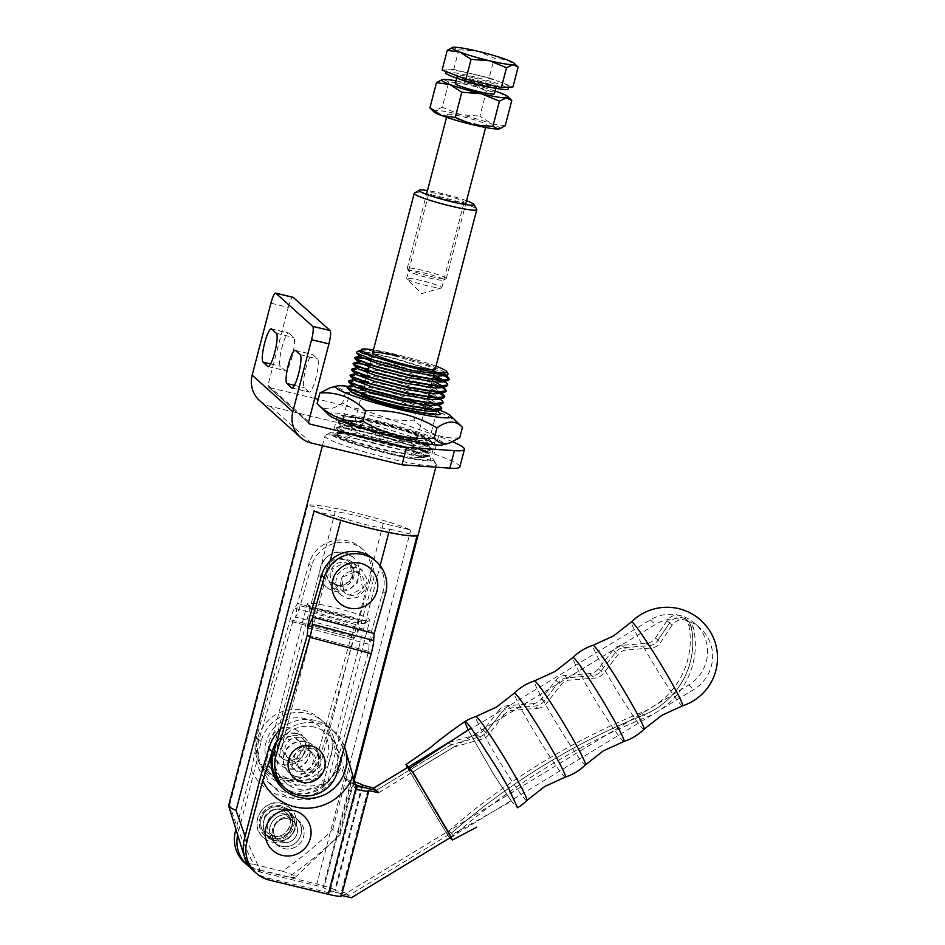 <?xml version="1.0" encoding="UTF-8"?>
<svg xmlns="http://www.w3.org/2000/svg" width="945" height="945" viewBox="0 0 945 945"><rect width="100%" height="100%" fill="white"/><g stroke="black" fill="none" stroke-linecap="round" stroke-linejoin="round"><path stroke-width="0.71" stroke-dasharray="4.72 3.54" d="M565.358 777.073A49.116 3.048 58.7 0 1 564.342 776.506A49.116 3.048 58.7 0 1 534.882 732.706A49.116 3.048 58.7 0 1 514.328 693.134M623.924 741.459A49.116 3.048 58.7 0 1 622.92 740.892A49.116 3.048 58.7 0 1 593.448 697.091A49.116 3.048 58.7 0 1 572.894 657.531M682.503 705.844A49.116 3.048 58.7 0 1 681.487 705.277A49.116 3.048 58.7 0 1 652.015 661.476A49.116 3.048 58.7 0 1 631.461 621.916M449.985 837.79L448.615 836.561L511.505 801.23L493.597 774.321L468.094 729.847L493.597 774.321L511.505 801.23L516.454 807.207L517.577 806.699M526.861 800.486A49.116 3.048 58.7 0 1 525.763 799.966A49.116 3.048 58.7 0 1 495.924 755.539A49.116 3.048 58.7 0 1 475.819 716.546M585.428 764.871A49.116 3.048 58.7 0 1 584.329 764.351A49.116 3.048 58.7 0 1 554.491 719.925A49.116 3.048 58.7 0 1 534.386 680.932M643.994 729.256A49.116 3.048 58.7 0 1 642.907 728.737A49.116 3.048 58.7 0 1 613.057 684.31A49.116 3.048 58.7 0 1 592.964 645.329M408.594 766.867L407.531 767.505L445.969 832.58L451.048 837.152L693.772 689.555A38.58 37.706 132 0 0 700.351 628.33A38.58 37.706 132 0 0 655.334 624.491L412.611 772.077M448.615 836.561L407.354 767.624M465.034 722.547L466.157 722.027L465.034 722.547M445.969 832.58L688.692 684.995A38.58 37.706 132 0 0 695.272 623.771A38.58 37.706 132 0 0 650.255 619.92L449.229 742.156M289.583 815.098A16.159 15.793 -48 0 1 299.541 838.014A16.159 15.793 -48 0 1 274.723 842.68A16.159 15.793 -48 0 1 289.583 815.098M284.079 848.563A16.159 15.793 132 0 0 298.939 820.992A16.159 15.793 132 0 0 274.133 825.646A16.159 15.793 132 0 0 284.079 848.563M282.224 813.279A12.12 11.848 -48 0 1 289.69 830.466A12.12 11.848 -48 0 1 271.085 833.962A12.12 11.848 -48 0 1 282.224 813.279A12.12 11.848 -48 0 1 289.69 830.466A12.12 11.848 -48 0 1 271.085 833.962A12.12 11.848 -48 0 1 282.224 813.279M288.579 818.996A12.12 11.848 -48 0 1 296.033 836.183A12.12 11.848 -48 0 1 277.428 839.68A12.12 11.848 -48 0 1 288.579 818.996A12.12 11.848 132 0 0 277.428 839.68A12.12 11.848 132 0 0 296.033 836.183A12.12 11.848 132 0 0 288.579 818.996M283.24 809.393A16.159 15.793 -48 0 1 293.186 832.309A16.159 15.793 -48 0 1 268.38 836.975A16.159 15.793 -48 0 1 283.24 809.393M281.114 805.801A17.577 17.175 132 0 0 264.954 835.793A17.577 17.175 132 0 0 291.934 830.726A17.577 17.175 132 0 0 281.114 805.801M273.27 835.959A13.738 13.431 132 0 0 285.898 812.511A13.738 13.431 132 0 0 264.813 816.48A13.738 13.431 132 0 0 273.27 835.959M271.699 841.983A19.999 19.55 132 0 0 290.08 807.857A19.999 19.55 132 0 0 259.379 813.633A19.999 19.55 132 0 0 271.699 841.983M291.273 759A12.12 11.848 -48 0 1 283.807 741.813A12.12 11.848 -48 0 1 302.412 738.317A12.12 11.848 -48 0 1 291.273 759M293.812 761.28A12.12 11.848 -48 0 1 286.347 744.093A12.12 11.848 -48 0 1 304.952 740.596A12.12 11.848 -48 0 1 293.812 761.28M275.101 840.613A16.266 15.9 132 0 0 290.056 812.865A16.266 15.9 132 0 0 265.096 817.555A16.266 15.9 132 0 0 275.101 840.613M272.573 838.333A16.266 15.9 132 0 0 287.516 810.574A16.266 15.9 132 0 0 262.556 815.275A16.266 15.9 132 0 0 272.573 838.333M307.349 713.428A38.379 37.517 -48 0 1 323.379 721.85A38.379 37.517 -48 0 1 333.916 738.293L340.649 758.221A43.529 42.549 132 0 1 287.516 792.949A43.529 42.549 132 0 1 256.627 762.001L261.056 741.577A38.379 37.517 -48 0 1 307.349 713.428M288.768 780.629A32.213 31.492 132 0 0 327.62 757.004A32.213 31.492 132 0 0 304.94 718.59A32.213 31.492 132 0 0 266.077 742.215A32.213 31.492 132 0 0 288.768 780.629M362.195 784.929L334.825 890.001L335.463 890.58L346.307 893.179L448.816 830.844A671.777 656.61 132 0 1 641.194 712.672A77.159 75.423 132 0 0 688.621 624.432A12.12 11.848 132 0 0 667.005 620.676L669.544 622.956A12.12 11.848 132 0 1 682.491 617.794A12.12 11.848 132 0 0 669.544 622.956L658.015 640.261L669.544 622.956L672.084 625.236A12.12 11.848 132 0 1 690.098 622.731L687.558 620.452A12.12 11.848 132 0 0 682.491 617.794A12.12 11.848 132 0 1 691.161 626.712A12.12 11.848 132 0 0 687.558 620.452L685.019 618.172M244.684 862.82A32.319 31.587 132 0 0 258.186 869.908L316.847 884.012L344.701 777.062L330.514 735.234A38.379 37.517 132 0 0 319.977 718.791A38.379 37.517 132 0 0 303.936 710.368A38.379 37.517 132 0 0 257.654 738.518L251.323 770.34L235.943 829.356M344.701 777.062L345.386 779.212L347.914 781.491L340.649 758.221M256.627 762.001L237.963 833.644A32.319 31.587 132 0 0 237.667 834.907M250.602 867.734A32.319 31.587 132 0 0 260.725 872.188L323.249 887.225L350.619 782.141L347.914 781.491M251.323 770.34A49.695 48.573 132 0 0 296.99 797.899A49.695 48.573 132 0 0 341.346 766.289M261.056 741.577L257.654 738.518A38.379 37.517 132 0 0 295.159 785.283A38.379 37.517 132 0 0 330.514 735.234L333.916 738.293M345.386 779.212A16.159 1.595 -165.4 0 1 354.387 781.739M350.619 782.141L351.257 782.708L323.875 887.792A16.159 1.595 14.6 0 0 341.854 893.793L348.847 895.47L451.356 833.136L448.816 830.844M355.285 784.61A16.159 1.595 -165.4 0 1 351.257 782.708M323.249 887.225L323.875 887.792M334.825 890.001A16.159 1.595 14.6 0 0 316.847 884.012M346.307 893.179L348.847 895.47L451.356 833.136A671.777 656.61 132 0 1 643.734 714.963A77.159 75.423 132 0 0 691.161 626.712A77.159 75.423 132 0 1 643.734 714.963A671.777 656.61 132 0 0 451.356 833.136L453.895 835.415A671.777 656.61 132 0 1 646.274 717.243A77.159 75.423 132 0 0 693.701 629.004A12.12 11.848 132 0 0 690.098 622.731M407.531 767.505L448.686 742.486M448.78 742.463L476.953 734.608A12.12 11.848 132 0 0 483.367 730.296L498.806 710.439L501.346 712.719A12.12 11.848 132 0 1 510.064 708.006L535.13 706.033A12.12 11.848 -48 0 0 543.836 701.32L558.448 682.538A12.12 11.848 132 0 1 567.154 677.813L592.22 675.852A12.12 11.848 132 0 0 600.937 671.127L615.526 652.357A12.12 11.848 -48 0 1 624.243 647.632L648.766 645.707A12.12 11.848 132 0 0 658.015 640.261A12.12 11.848 132 0 1 648.766 645.707L624.243 647.632A12.12 11.848 -48 0 0 615.526 652.357L600.937 671.127A12.12 11.848 132 0 1 592.22 675.852L567.154 677.813A12.12 11.848 132 0 0 558.448 682.538L543.836 701.32A12.12 11.848 -48 0 1 535.13 706.033L510.064 708.006A12.12 11.848 132 0 0 501.346 712.719L485.907 732.576L501.346 712.719L503.886 715.011A12.12 11.848 132 0 1 512.603 710.286L537.67 708.325L535.13 706.033L532.59 703.753L507.524 705.714A12.12 11.848 132 0 0 498.806 710.439M667.005 620.676L655.476 637.97A12.12 11.848 132 0 1 646.226 643.427L621.704 645.352A12.12 11.848 -48 0 0 612.986 650.077L598.398 668.847A12.12 11.848 132 0 1 589.68 673.572L564.614 675.533A12.12 11.848 132 0 0 555.908 680.258L541.296 699.028A12.12 11.848 -48 0 1 532.59 703.753M362.833 785.496L335.463 890.58M378.744 792.666L453.765 747.046L451.226 744.766L376.204 790.386L451.226 744.766L479.493 736.887A12.12 11.848 132 0 0 485.907 732.576A12.12 11.848 132 0 1 479.493 736.887L451.226 744.766L448.71 742.51M311.956 748.783A12.12 11.848 132 0 0 300.805 769.466A12.12 11.848 132 0 0 319.422 765.97A12.12 11.848 132 0 0 311.956 748.783M309.417 746.503A12.12 11.848 132 0 0 298.277 767.186A12.12 11.848 132 0 0 316.882 763.69A12.12 11.848 132 0 0 309.417 746.503M289.619 815.003A16.266 15.9 132 0 0 274.664 842.751A16.266 15.9 132 0 0 299.624 838.061A16.266 15.9 132 0 0 289.619 815.003M292.147 817.283A16.266 15.9 132 0 0 277.204 845.043A16.266 15.9 132 0 0 302.164 840.341A16.266 15.9 132 0 0 292.147 817.283M280.252 729.658A38.379 37.517 -48 0 1 315.134 720.433A38.379 37.517 -48 0 1 331.175 728.855A38.379 37.517 -48 0 1 341.712 745.31L354.269 787.197L356.797 789.477M262.982 767.706A43.529 42.549 132 0 0 293.871 798.667A43.529 42.549 132 0 0 347.004 763.926M314.461 727.154A32.213 31.492 132 0 0 275.609 750.779A32.213 31.492 132 0 0 298.289 789.193A32.213 31.492 132 0 0 337.152 765.568A32.213 31.492 132 0 0 314.461 727.154M344.559 746.739A38.379 37.517 132 0 0 334.577 731.914A38.379 37.517 132 0 0 318.548 723.492A38.379 37.517 132 0 0 277.157 740.431M356.241 787.681L354.269 787.197M253.579 870.806A32.319 31.587 132 0 0 267.081 877.905L329.592 892.93L356.962 787.846M329.592 892.93L328.954 892.364A16.159 1.595 -165.4 0 1 328.754 891.997A16.159 1.595 -165.4 0 1 341.854 893.793L348.847 895.47L351.386 897.75M368.538 790.634L341.169 895.718L340.543 895.139L341.558 895.387M367.912 790.067L340.543 895.139M537.67 708.325A12.12 11.848 -48 0 0 546.375 703.6L560.987 684.818A12.12 11.848 132 0 1 569.693 680.105L594.759 678.132A12.12 11.848 132 0 0 603.477 673.419L618.065 654.637A12.12 11.848 -48 0 1 626.783 649.912L651.306 647.998A12.12 11.848 132 0 0 660.555 642.541L672.084 625.236M453.765 747.046L482.033 739.179A12.12 11.848 132 0 0 488.447 734.856L503.886 715.011M296.6 776.601A18.179 17.766 132 0 0 313.315 745.57A18.179 17.766 132 0 0 285.402 750.826A18.179 17.766 132 0 0 296.6 776.601M296.919 776.884A18.179 17.766 132 0 0 313.634 745.865A18.179 17.766 132 0 0 285.721 751.11A18.179 17.766 132 0 0 296.919 776.884M307.113 750.047A12.12 11.848 -48 0 1 314.579 767.234A12.12 11.848 -48 0 1 295.974 770.73A12.12 11.848 -48 0 1 307.113 750.047M298.431 771.049A12.12 11.848 132 0 0 309.582 750.365A12.12 11.848 132 0 0 290.977 753.862A12.12 11.848 132 0 0 298.431 771.049M296.954 733.71A18.179 17.766 -48 0 1 308.153 759.485A18.179 17.766 -48 0 1 280.24 764.729A18.179 17.766 -48 0 1 296.954 733.71M296.635 733.426A18.179 17.766 -48 0 1 307.834 759.201A18.179 17.766 -48 0 1 279.921 764.446A18.179 17.766 -48 0 1 296.635 733.426M277.901 745.806A12.12 11.848 132 0 0 281.374 757.606A12.12 11.848 132 0 0 301.053 751.37A12.12 11.848 132 0 0 297.58 739.581A12.12 11.848 132 0 0 277.901 745.806M303.652 753.708A12.12 11.848 -48 0 1 283.972 759.945A12.12 11.848 -48 0 1 280.5 748.145A12.12 11.848 -48 0 1 300.179 741.919A12.12 11.848 -48 0 1 303.652 753.708M355.332 571.713A12.12 11.848 -48 0 1 362.797 588.9A12.12 11.848 -48 0 1 344.193 592.397A12.12 11.848 -48 0 1 355.332 571.713L360.317 574.3L362.443 588.593L349.26 595.055L344.11 592.326L341.452 577.549L355.332 571.713M339.101 585.924A12.12 11.848 132 0 0 350.241 565.24A12.12 11.848 132 0 0 331.636 568.736A12.12 11.848 132 0 0 339.101 585.924L352.981 580.088L350.323 565.311L345.173 562.582L331.99 569.044L334.117 583.337L339.101 585.924M330.419 582.191L336.101 585.168A13.738 13.431 132 0 0 348.788 561.755A13.738 13.431 132 0 0 327.691 565.724A13.738 13.431 132 0 0 336.148 585.203C349.048 589.125 359.301 570.048 348.788 561.755M334.577 591.227A19.999 19.55 132 0 0 352.969 557.101A19.999 19.55 132 0 0 322.269 562.877A19.999 19.55 132 0 0 334.577 591.227M370.263 580.135A32.319 31.587 132 0 0 361.214 547.935A32.319 31.587 132 0 0 348.445 541.036A32.319 31.587 132 0 0 308.932 563.799L297.592 603.453L294.651 608.273A16.195 3.059 -75.1 0 0 290.174 619.613L256.272 738.139A32.319 31.587 132 0 0 265.332 770.34A32.319 31.587 132 0 0 317.603 754.476L351.505 635.95A16.195 3.059 104.9 0 1 355.981 624.61L358.923 619.79L370.263 580.135L372.803 582.427A32.319 31.587 132 0 0 363.754 550.226A32.319 31.587 132 0 0 350.985 543.316A32.319 31.587 132 0 0 311.472 566.09L300.132 605.733A16.195 3.059 104.9 0 1 295.655 617.073L292.726 621.869L258.812 740.419A32.319 31.587 132 0 0 267.872 772.62A32.319 31.587 132 0 0 320.142 756.756L354.044 638.229L356.986 633.422A16.195 3.059 -75.1 0 0 361.462 622.082L372.803 582.427M304.916 750.625A18.829 18.404 -48 0 1 282.212 764.434A18.829 18.404 -48 0 1 268.959 741.979A18.829 18.404 -48 0 1 291.662 728.182A18.829 18.404 -48 0 1 304.916 750.625M292.726 621.869L354.044 638.229L351.505 635.95L290.174 619.613L292.714 621.893L354.056 638.206M282.472 785.756A32.319 31.587 132 0 0 334.743 769.891L368.656 651.329L369.105 644.313A16.195 3.059 104.9 0 1 371.621 631.213L382.961 591.558A32.319 31.587 132 0 0 373.901 559.357M391.313 433.613A32.366 3.201 14.6 0 0 417.548 437.192A32.366 3.201 14.6 0 0 381.142 424.47A32.366 3.201 14.6 0 0 354.918 420.879A32.366 3.201 14.6 0 0 391.313 433.613M362.1 394.03A32.366 3.201 -165.4 0 1 362.006 393.652A32.366 3.201 -165.4 0 1 388.241 397.231A32.366 3.201 -165.4 0 1 424.648 409.799M421.387 410.508A32.366 3.201 -165.4 0 1 398.412 406.374A32.366 3.201 -165.4 0 1 391.679 404.684M265.061 767.789A32.319 3.201 14.6 0 0 275.113 772.372C281.634 778.29 289.064 782.554 297.38 785.177C306.038 786.63 314.673 786.228 323.308 783.96A32.319 3.201 14.6 0 0 326.746 783.854L291.166 794.013L265.061 767.789A32.319 3.201 14.6 0 1 264.754 767.163A32.319 3.201 14.6 0 1 268.758 766.667L335.144 511.812A32.319 3.201 -165.4 0 1 357.34 515.899A32.319 3.201 -165.4 0 1 383.339 523.4L410.732 529.991A57.574 5.694 14.6 0 0 353.371 512.332A57.574 5.694 14.6 0 0 307.751 505.232L335.144 511.812M388.82 532.448L389.694 529.117A32.319 3.201 -165.4 0 1 367.499 525.03A32.319 3.201 -165.4 0 1 341.488 517.529L340.767 520.305M330.218 560.787L275.113 772.372M340.531 417.808L344.039 421.175L361.273 427.731L392.907 435.881L419.119 440.311L402.428 437.417A44.439 4.394 14.6 0 0 426.49 441.02A44.439 4.394 14.6 0 0 428.687 440.713A44.439 4.394 14.6 0 0 429.243 440.24A44.439 4.394 14.6 0 0 394.49 426.715A44.439 4.394 14.6 0 0 345.976 417.064A44.439 4.394 14.6 0 0 343.224 417.844A44.439 4.394 14.6 0 0 402.428 437.417L362.904 427.034L340.531 417.808L344.204 416.001C351.469 416.71 362.856 419.06 378.39 423.065L413.166 433.672L431.936 442.508L432.491 443.772L431.18 444.658L423.561 444.823L392.86 439.685L357.694 430.53L338.558 423.159L337.908 422.238L346.543 422.309L376.866 428.9L411.654 439.508L430.412 448.343L430.979 449.607L429.656 450.493L422.049 450.659L391.336 445.52L356.17 436.366L337.034 428.995L336.385 428.073L345.019 428.144L375.342 434.735L410.13 445.343L428.888 454.179L429.455 455.443L428.144 456.329L420.525 456.494L389.824 451.356C365.077 445.993 339.066 437.854 335.51 434.83L336.361 435.657L335.51 434.83M431.9 409.74A44.439 4.394 14.6 0 0 391.218 396.735A44.439 4.394 14.6 0 0 353.076 389.824A44.439 4.394 14.6 0 0 351.209 390.025M435.999 366.188A44.439 4.394 14.6 0 0 396.983 354.682A44.439 4.394 14.6 0 0 373.452 349.886M361.392 349.331C365.124 348.445 376.89 350.441 396.664 355.32L431.192 365.644L448.143 373.83M356.643 352.083L360.931 351.812C368.184 352.52 379.583 354.871 395.104 358.876L429.892 369.483L444.41 375.519M360.931 351.812A48.478 4.796 -165.4 0 1 373.31 353.371L395.211 358.486L429.999 369.093L445.189 375.496M347.028 387.226L355.663 387.296L385.985 393.888C405.559 399.062 421.08 404.165 432.55 409.197A48.478 4.796 14.6 0 1 434.192 409.906M347.701 386.446L355.769 386.907L386.092 393.498L420.868 404.106L435.007 409.941M436.035 410.484L439.496 412.811M439.638 412.941A48.478 4.796 14.6 0 0 435.846 410.673M364.876 382.796L387.509 388.052L422.297 398.66L435.55 404.058M437.24 404.921L441.61 408.748M364.983 382.406L387.604 387.663L422.391 398.27L436.531 404.106M437.559 404.649L441.02 406.976M366.4 376.96L389.021 382.217L428.605 394.608M436.106 397.762L442.567 401.66L443.134 402.913M366.506 376.571L389.127 381.827L423.915 392.435L438.043 398.27M439.082 398.814L442.543 401.141M367.924 371.125L390.545 376.382L425.333 386.989L438.586 392.388M352.261 368.94L360.329 369.401L390.651 375.992L425.439 386.599L439.567 392.435M369.436 365.29L392.069 370.546L426.856 381.154L440.11 386.552M441.799 387.415L446.17 391.242M369.542 364.9L392.163 370.156L426.951 380.764L441.091 386.599M442.118 387.143L445.579 389.47M370.96 359.454L393.581 364.711L433.164 377.102M440.665 380.256L447.127 384.154L447.694 385.406M369.259 358.71L393.687 364.321L433.259 376.712M441.728 380.327L447.103 383.623M348.54 381.39L356.489 381.355M349.225 380.611L355.462 380.823M350.063 375.555L358.013 375.519M350.737 374.775L356.986 374.988M351.587 369.719L359.537 369.684M353.099 363.884L361.049 363.849M431.9 441.988L429.077 439.248L401.07 428.345L356.584 417.56L378.484 422.675L413.272 433.282L431.9 441.988L432.597 443.382L423.667 444.433L392.966 439.295L357.801 430.14L338.003 421.86L346.638 421.919L376.972 428.51L411.748 439.118L430.518 447.954L431.074 449.218L422.143 450.269L391.443 445.13L356.277 435.976L336.491 427.695L345.126 427.754L375.448 434.346L410.236 444.953L428.995 453.789L429.55 455.053L420.631 456.104L389.919 450.966L354.753 441.811L334.967 433.531L343.602 433.59L352.024 435.066A48.478 4.796 14.6 0 0 334.754 434.322A48.478 4.796 14.6 0 0 335.369 435.409M371.609 442.307A57.574 5.694 -165.4 0 1 436.236 464.326A57.574 5.694 -165.4 0 1 436.366 464.952A57.574 5.694 -165.4 0 1 389.706 458.573A57.574 5.694 -165.4 0 1 324.95 435.928A57.574 5.694 -165.4 0 1 325.363 435.444A57.574 5.694 -165.4 0 1 371.609 442.307M353.631 779.318L339.054 835.262C323.414 850.583 306.688 864.462 288.863 876.936A25.255 2.492 14.6 0 0 295.561 877.102A25.255 2.492 14.6 0 0 282.508 871.231C300.368 858.733 317.107 844.842 332.711 829.556A57.574 5.694 -165.4 0 1 340.094 834.541A57.574 5.694 -165.4 0 1 339.905 834.86A57.574 5.694 -165.4 0 1 339.054 835.262M332.711 829.556L410.732 529.991M390.084 454.108A53.534 5.292 14.6 0 0 433.353 459.459A53.534 5.292 14.6 0 0 373.263 438.988A53.534 5.292 14.6 0 0 330.254 432.609A53.534 5.292 14.6 0 0 390.084 454.108M348.032 386.363A59.594 5.894 -165.4 0 1 355.556 387.474M363.293 388.867A59.594 5.894 -165.4 0 1 439.023 409.87M330.313 387.745L334.046 387.19C338.369 387.261 342.137 389.021 345.338 392.47C370.948 390.864 394.715 396.581 416.639 409.61C433.767 408.193 449.04 414.099 462.448 427.317M329.167 415.221A59.594 5.894 -165.4 0 1 332.25 412.977A59.594 5.894 -165.4 0 1 402.157 427.294A59.594 5.894 -165.4 0 1 442.78 444.823M317.118 403.539C320.367 407.011 324.135 408.772 328.411 408.807C332.829 408.547 337.554 406.598 342.61 402.972C364.404 415.977 388.171 421.683 413.898 420.112C427.234 433.294 442.496 439.201 459.707 437.807M268.758 766.667C275.29 772.573 282.709 776.849 291.036 779.471C299.683 780.924 308.33 780.511 316.965 778.255A32.319 3.201 14.6 0 1 327.313 783.464L369.885 620.038A32.319 3.201 14.6 0 0 333.526 607.328A32.319 3.201 14.6 0 0 307.326 603.749A32.319 3.201 14.6 0 0 307.397 604.091A32.319 3.201 14.6 0 0 343.685 616.459A32.319 3.201 14.6 0 0 369.649 620.31A32.319 3.201 14.6 0 0 369.885 620.038M350.749 390.179C353.182 386.576 411.807 400.29 432.55 409.197M416.639 409.61L413.898 420.112M345.338 392.47L342.61 402.972M429.077 439.248L428.687 440.713L419.119 440.311M356.584 417.56A48.478 4.796 14.6 0 0 344.204 416.001M228.678 805.518A57.574 5.694 -165.4 0 1 229.718 804.797C236.002 825.387 243.952 845.208 253.567 864.273A25.255 2.492 14.6 0 0 246.787 864.403M249.315 866.104A25.255 2.492 14.6 0 0 259.91 869.979L245.109 836.29M314.094 510.938L341.488 517.529M389.694 529.117L417.088 535.697M336.361 435.657C341.417 440.772 393.852 455.703 414.56 457.817L424.518 456.754L396.475 445.851L352.024 435.066M323.308 783.96L380.173 565.642M259.91 869.979L288.863 876.936M307.751 505.232L229.718 804.797M383.339 523.4L316.965 778.255M282.508 871.231L253.567 864.273M343.732 420.903L343.945 420.029L351.209 420.478L378.449 426.478L409.693 436.094L426.396 443.961L425.817 446.087L419.001 446.253L391.384 441.717L359.75 433.566L342.527 427.01L342.421 425.864L349.685 426.313L376.925 432.314L408.181 441.929L425.026 449.938L424.293 451.923L417.477 452.088L389.86 447.552L358.226 439.401L340.684 432.574L340.897 431.7L348.162 432.148L375.401 438.149L406.657 447.765L423.502 455.773L422.781 457.758L414.56 457.817M435.243 369.105L433.814 374.598L435.243 369.105A32.319 3.201 14.6 0 0 398.885 356.395M373.31 353.371L358.627 350.949M361.97 350.878L362.183 350.004L369.448 350.453L396.687 356.454L427.943 366.058L444.634 373.925L445.142 375.496M361.451 355.733L367.924 356.289L395.164 362.289L433.779 374.74M360.494 361.545L393.652 368.125L432.255 380.575M442.673 386.635L441.598 385.595L442.26 386.635M357.411 368.385L357.623 367.51L364.888 367.959L392.128 373.96L430.731 386.41M434.086 387.887L440.736 392.47M357.446 373.216L390.604 379.795L429.219 392.246M432.562 393.734L439.224 398.306M355.934 379.051L389.092 385.631L427.695 398.081M431.05 399.57L437.7 404.141M352.851 385.891L353.064 385.017L360.329 385.465L387.568 391.466L426.171 403.917M429.526 405.405L436.177 409.976M433.578 413.78A44.439 4.394 14.6 0 0 436.33 413.012A44.439 4.394 14.6 0 0 434.582 411.158M422.828 272.656A18.179 1.795 -165.4 0 1 443.725 280.098A18.179 1.795 -165.4 0 1 429.691 278.078A18.179 1.795 -165.4 0 1 408.712 270.979A18.179 1.795 -165.4 0 1 422.828 272.656M430.577 276.424A20.199 1.996 14.6 0 0 446.17 278.68A20.199 1.996 14.6 0 0 446.312 278.515A20.199 1.996 14.6 0 0 422.947 270.412A20.199 1.996 14.6 0 0 407.224 268.333A20.199 1.996 14.6 0 0 407.271 268.545A20.199 1.996 14.6 0 0 430.577 276.424M445.65 72.694A32.319 3.201 -165.4 0 1 470.823 76.037A32.319 3.201 -165.4 0 1 508.209 88.995M442.106 70.119L447.906 69.812A32.319 3.201 14.6 0 0 446.264 70.367A32.319 3.201 14.6 0 0 454.013 74.631A32.319 3.201 14.6 0 0 483.639 83.325A32.319 3.201 14.6 0 0 507.158 87.212A32.319 3.201 14.6 0 0 508.812 86.656A32.319 3.201 14.6 0 0 501.063 82.404A32.319 3.201 14.6 0 0 471.437 73.698A32.319 3.201 14.6 0 0 447.906 69.812L453.718 69.505L489.156 77.892L494.306 58.106L477.308 51.136L458.868 49.719L452.643 47.415M455.36 83.538A20.199 1.996 -165.4 0 1 471.082 85.617A20.199 1.996 -165.4 0 1 494.448 93.72M462.979 116.743A20.199 1.996 -165.4 0 1 486.344 124.846A20.199 1.996 -165.4 0 1 470.61 122.755A20.199 1.996 -165.4 0 1 447.245 114.664A20.199 1.996 -165.4 0 1 462.979 116.743M505.209 125.709L491.79 123.878L479.906 116.14L486.474 90.921L499.893 92.752L511.777 100.501M456.045 80.88A34.339 3.39 -165.4 0 1 468.413 83.514L448.828 82.014L442.26 107.234L460.309 114.64L479.906 116.14M495.145 91.063A34.339 3.39 -165.4 0 0 468.413 83.514L486.474 90.921M442.26 107.234L435.314 110.506L429.916 107.884M448.828 82.014L443.429 79.392L442.201 79.569M499.492 128.815A34.339 3.39 14.6 0 0 491.79 123.878A34.339 3.39 -165.4 0 0 460.309 114.64A34.339 3.39 14.6 0 0 435.314 110.506A34.339 3.39 14.6 0 0 433.909 111.793M453.718 69.505L458.868 49.719M518.12 67.119L506.933 59.83L494.306 58.106M489.156 77.892L512.97 86.905M443.666 194.989A18.179 1.795 14.6 0 0 428.935 192.981A18.179 1.795 14.6 0 0 449.383 200.127A18.179 1.795 14.6 0 0 464.125 202.147A18.179 1.795 14.6 0 0 443.666 194.989M421.375 280.582A18.179 1.795 14.6 0 0 406.645 278.562A18.179 1.795 14.6 0 0 406.811 278.917A18.179 1.795 14.6 0 0 427.093 285.721A18.179 1.795 14.6 0 0 441.504 287.953A18.179 1.795 14.6 0 0 441.823 287.729A18.179 1.795 14.6 0 0 421.375 280.582M333.148 611.781A28.279 2.8 -165.4 0 1 364.746 623.145A28.279 2.8 -165.4 0 1 342.031 619.778A28.279 2.8 -165.4 0 1 310.291 608.958A28.279 2.8 -165.4 0 1 333.148 611.781M466.57 200.753A28.279 2.8 14.6 0 0 442.083 193.56A28.279 2.8 14.6 0 0 427.471 190.571M414.477 193.04A32.319 3.201 -165.4 0 1 440.441 196.879A32.319 3.201 -165.4 0 1 476.717 209.247M355.875 567.295L345.055 568.099L336.94 574.832L335.321 585.51L340.779 594.901L347.748 598.622L357.942 597.287L365.101 589.668L366.943 579.179L362.526 570.721L355.899 567.307M338.534 590.341L331.908 586.928L327.49 578.446L329.332 567.969L336.467 560.361L346.685 559.027L353.654 562.747L359.112 572.15L357.482 582.829L349.366 589.55L338.534 590.341M373.736 439.413A50.498 4.997 14.6 0 0 332.805 433.814A50.498 4.997 14.6 0 0 389.612 453.683A50.498 4.997 14.6 0 0 430.542 459.282A50.498 4.997 14.6 0 0 373.736 439.413M378.295 421.907A50.498 4.997 14.6 0 0 337.365 416.308A50.498 4.997 14.6 0 0 394.171 436.177A50.498 4.997 14.6 0 0 435.102 441.764A50.498 4.997 14.6 0 0 378.295 421.907M452.738 441.835A80.797 7.985 14.6 0 0 438.539 436.389L365.916 410.768L318.217 399.31M314.709 398.459L269.443 387.58L308.696 422.876M459.861 466.913A80.797 7.985 14.6 0 0 433.979 453.895L361.356 428.274L270.672 406.48A26.259 25.669 -48 0 1 259.698 400.715M270.92 303.191L288.284 307.361L268.014 385.17A2.02 1.973 132 0 0 269.443 387.58M361.356 428.274L365.916 410.768M308.956 391.962L304.195 387.686A17.175 3.201 103.5 0 1 305.589 369.566A17.175 3.201 103.5 0 1 312.511 354.458A17.175 3.201 103.5 0 1 312.807 354.611L317.567 358.899A17.175 3.201 103.5 0 1 316.173 377.02A17.175 3.201 103.5 0 1 309.239 392.128A17.175 3.201 103.5 0 1 308.956 391.962L292.218 387.946M288.993 333.207L293.753 337.495A17.175 3.201 103.5 0 1 292.359 355.615A17.175 3.201 103.5 0 1 285.437 370.723A17.175 3.201 103.5 0 1 285.142 370.558L280.382 366.282A17.175 3.201 103.5 0 1 281.775 348.15A17.175 3.201 103.5 0 1 288.697 333.053A17.175 3.201 103.5 0 1 288.993 333.207L271.628 329.037M288.284 307.361A12.12 2.268 103.5 0 1 293.021 297.285M688.692 684.995L693.772 689.555M650.255 619.92L655.334 624.491M289.997 812.936L287.516 810.716C299.931 820.579 287.906 842.928 272.644 838.286A16.159 15.793 132 0 0 287.516 810.716A16.159 15.793 132 0 0 262.71 815.37A16.159 15.793 132 0 0 272.656 838.286L265.899 834.742L268.38 836.975M688.621 624.432L693.701 629.004M237.006 832.793L237.963 833.644M258.186 869.908L260.725 872.188M641.194 712.672L646.274 717.243M655.476 637.97L660.555 642.541M646.226 643.427L651.306 647.998M621.704 645.352L626.783 649.912M612.986 650.077L618.065 654.637M598.398 668.847L603.477 673.419M589.68 673.572L594.759 678.132M564.614 675.533L569.693 680.105M555.908 680.258L560.987 684.818M541.296 699.028L546.375 703.6M507.524 705.714L512.603 710.286M483.367 730.296L488.447 734.856M476.953 734.608L482.033 739.179M341.854 893.793L369.223 788.709L341.854 893.793M345.114 748.369L341.712 745.31M269.62 880.185L267.081 877.905M356.23 787.657L328.954 892.364M361.462 622.082L300.132 605.733M358.911 619.826L356.986 633.422L295.655 617.073L297.58 603.477L358.911 619.826L297.592 603.453M308.932 563.799L311.472 566.09M317.603 754.476L320.142 756.756M256.272 738.139L258.812 740.419M355.981 624.61L294.651 608.273M337.282 772.171L334.743 769.891M307.314 635.028L368.644 651.365L371.184 653.645M368.656 651.329L307.326 634.993M307.763 627.964L369.105 644.313L374.149 633.528M385.501 593.838L382.961 591.558M371.621 631.213L310.291 614.876M472.807 77.596A21.818 2.162 14.6 0 0 456.211 75.943A21.818 2.162 14.6 0 0 481.052 84.093A21.818 2.162 14.6 0 0 497.637 85.747A21.818 2.162 14.6 0 0 472.807 77.596M460.132 79.297A20.199 1.996 -165.4 0 1 456.978 77.313A20.199 1.996 -165.4 0 1 472.713 79.392A20.199 1.996 -165.4 0 1 496.066 87.495A20.199 1.996 -165.4 0 1 492.345 87.696M311.295 443.016L270.672 406.48M438.539 436.389L433.979 453.895M308.649 421.706L268.014 385.17M270.601 363.931L280.382 366.282M268.404 366.542L285.142 370.558M276.389 333.313L293.753 337.495M300.203 354.729L317.567 358.899M295.442 350.441L312.807 354.611M294.403 385.336L304.195 387.686M695.272 623.771L700.351 628.33M296.34 818.642L298.939 820.992M287.292 815.937L293.635 821.654L287.292 815.937M264.954 835.793C251.429 825.009 264.494 800.758 281.102 805.801L288.461 809.664M285.898 812.511C296.411 820.815 286.158 839.881 273.211 835.923L267.529 832.947M263.336 837.601C247.909 825.257 262.734 797.71 281.669 803.439L290.08 807.857M271.085 833.962L277.428 839.68L271.085 833.962M274.723 842.68L277.334 845.019M288.745 758.622L286.205 756.343M287.516 810.574L290.056 812.865M319.977 718.791L323.379 721.85M265.769 834.766L268.309 837.046M304.952 740.596L302.412 738.317M298.277 767.186L300.805 769.466M277.204 845.043L274.664 842.751M334.577 731.914L331.175 728.855M356.076 787.138L328.754 891.997M298.951 820.851L296.411 818.571M314.484 749.161L317.024 751.44M312.181 752.704L309.582 750.365M281.374 757.606L283.972 759.945M360.399 574.371L350.241 565.24M326.226 586.845C310.799 574.501 325.623 546.954 344.559 552.683L352.969 557.101M361.214 547.935L363.754 550.226M265.332 770.34L267.872 772.62M344.193 592.397L334.034 583.266M297.58 739.581L300.179 741.919M295.974 770.73L293.375 768.391M417.548 437.192L424.399 410.886M264.754 767.163L307.326 603.749M363.482 388.147L364.439 384.473L363.482 388.147M365.006 382.312L365.963 378.638L365.006 382.312M366.53 376.476L367.487 372.803L366.53 376.476M368.148 370.251L368.999 366.967M369.566 364.805L370.523 361.132L369.566 364.805M370.995 359.313L372.684 352.816L370.995 359.313M343.224 417.844L350.323 390.604M334.754 434.322L334.967 433.531M340.094 834.541L354.091 780.806M435.787 467.184L436.366 464.952M433.353 459.459L436.236 464.326M295.561 877.102L339.905 834.86M330.254 432.609L325.363 435.444M322.41 445.686L324.95 435.928M338.582 421.458L343.945 420.029M430.377 447.824L426.396 443.961M337.058 427.294L342.421 425.864M428.865 453.659L424.872 449.796M335.546 433.129L340.897 431.7M424.518 456.754L423.36 455.632M428.144 456.329L422.781 457.758M336.704 428.711L340.684 432.574M429.656 450.493L424.293 451.923M338.227 422.876L342.208 426.738M431.18 444.658L425.817 446.087M362.183 350.004L361.344 350.229M444.634 373.925L446.17 375.413M357.623 367.51L356.749 367.747M440.075 391.431L441.15 392.47M438.563 397.278L439.626 398.306M437.039 403.113L438.102 404.141M435.515 408.949L436.59 409.976M429.243 440.24L436.33 413.012M424.872 408.913L425.876 405.051L424.872 408.913M426.396 403.078L427.4 399.215L426.396 403.078M427.908 397.243L428.924 393.38L427.908 397.243M429.432 391.407L430.436 387.544L429.432 391.407M430.955 385.572L431.959 381.709L430.955 385.572M432.467 379.736L433.483 375.874L432.467 379.736M354.918 420.879L361.25 396.569M443.725 280.098L446.17 278.68M495.853 88.357L496.81 86.621C497.224 86.515 496.09 87.542 481.017 84.081C471.071 82.014 456.813 76.876 456.754 76.179L456.754 78.163M446.312 278.515L465.578 204.545M485.647 127.504L486.344 124.846M407.224 268.333L426.49 194.363M446.56 117.322L447.245 114.664M445.945 71.572L446.264 70.367M408.712 270.979L407.271 268.545M334.117 583.337L344.11 592.326M406.645 278.562L428.935 192.981M441.504 287.953L421.494 293.671L406.811 278.917M364.746 623.145L369.649 620.31M310.291 608.958L307.397 604.091M441.823 287.729L464.125 202.147M350.323 565.311L360.317 574.3M331.908 586.928L340.779 594.901M353.654 562.747L362.526 570.721M337.365 416.308L332.805 433.814M268.593 387.131L309.228 423.667M435.102 441.764L430.542 459.282M271.333 328.872L288.697 333.053M268.073 366.542L285.437 370.723M291.875 387.958L309.239 392.128M295.147 350.288L312.511 354.458"/><path stroke-width="1.42" d="M515.415 693.654A49.116 3.048 58.7 0 1 545.253 738.08A49.116 3.048 58.7 0 1 565.358 777.073L544.733 786.512L526.861 800.486A49.116 3.048 58.7 0 0 506.307 760.926A49.116 3.048 58.7 0 0 476.835 717.113A49.116 3.048 58.7 0 0 475.819 716.546L496.456 707.12L514.328 693.134A49.116 3.048 58.7 0 1 515.415 693.654M573.981 658.039A49.116 3.048 58.7 0 1 603.831 702.466A49.116 3.048 58.7 0 1 623.924 741.459L603.3 750.897L585.428 764.871A49.116 3.048 58.7 0 0 564.874 725.311A49.116 3.048 58.7 0 0 535.402 681.499A49.116 3.048 58.7 0 0 534.386 680.932L555.022 671.505L572.894 657.531A49.116 3.048 58.7 0 1 573.981 658.039M632.559 622.436A49.116 3.048 58.7 0 1 662.398 666.863A49.116 3.048 58.7 0 1 682.503 705.844L661.866 715.282L643.994 729.256A49.116 3.048 58.7 0 0 623.44 689.696A49.116 3.048 58.7 0 0 593.98 645.884A49.116 3.048 58.7 0 0 592.964 645.329L613.589 635.89L631.461 621.916A49.116 3.048 58.7 0 1 632.559 622.436M407.354 767.624L405.984 764.588L409.965 768.096L415.257 776.058L449.666 834.317L452.419 839.987L449.985 837.79M409.965 768.096L471.106 728.004L499.243 771.758L508.256 787.504L517.541 807.774A50.498 50.498 0 0 0 526.861 800.486M476.823 827.17L452.419 839.987M277.157 740.431A38.379 37.517 132 0 0 272.254 751.641L262.745 780.605L246.858 841.641A32.319 31.587 132 0 0 256.119 873.097A32.319 31.587 132 0 0 269.62 880.185L328.269 894.289L356.135 787.339L356.797 789.477A16.159 1.595 14.6 0 0 368.751 791A16.159 1.595 14.6 0 0 368.538 790.634L378.744 792.666L373.665 788.106L407.531 767.505L412.611 772.077L451.048 837.152L351.386 897.75L341.558 895.387M466.157 722.027L471.106 728.004L466.157 722.027L465.034 722.547L468.094 729.847L465.034 722.547L466.157 722.027M475.819 716.546A50.498 50.498 0 0 0 465.07 721.472L465.07 721.472C451.143 730.981 439.378 739.864 429.751 748.121L405.984 764.588M449.229 742.156L408.594 766.867M310.326 838.333A23.235 22.704 132 0 0 293.966 810.633A23.235 22.704 132 0 0 265.947 827.666A23.235 22.704 132 0 0 282.307 855.379A23.235 22.704 132 0 0 310.326 838.333M235.943 829.356L235.423 831.364A32.319 31.587 132 0 0 244.684 862.82L247.224 865.1A32.319 31.587 132 0 0 250.602 867.734M237.667 834.907A32.319 31.587 132 0 0 247.224 865.1M356.241 787.681L356.962 787.846L356.336 787.279A16.159 1.595 14.6 0 1 356.123 786.913A16.159 1.595 14.6 0 1 369.223 788.709L376.204 790.386L369.223 788.709A16.159 1.595 -165.4 0 1 355.285 784.61M373.665 788.106L362.195 784.929A16.159 1.595 -165.4 0 0 354.387 781.739M246.858 841.641L244.318 839.361L262.982 767.706L268.852 748.582A38.379 37.517 -48 0 1 280.252 729.658M356.135 787.339L345.114 748.369A38.379 37.517 132 0 0 344.559 746.739M244.318 839.361A32.319 31.587 132 0 0 253.579 870.806L256.119 873.097M262.745 780.605A49.695 48.573 132 0 0 308.413 808.176A49.695 48.573 132 0 0 352.768 776.566M268.852 748.582L272.254 751.641A38.379 37.517 132 0 0 309.759 798.407A38.379 37.517 132 0 0 345.114 748.369M368.751 791L341.369 896.073A16.159 1.595 -165.4 0 1 328.269 894.289M451.226 837.034L453.895 835.415M363.683 554.739A32.319 31.587 132 0 0 324.17 577.501L312.819 617.191L312.37 624.208A16.195 3.059 104.9 0 1 309.854 637.308L275.952 755.835A32.319 31.587 132 0 0 285.012 788.035A32.319 31.587 132 0 0 337.282 772.171L371.184 653.645A16.195 3.059 -75.1 0 0 373.7 640.545L374.149 633.528L385.501 593.838A32.319 31.587 132 0 0 376.441 561.637A32.319 31.587 132 0 0 363.683 554.739M376.441 561.637L373.901 559.357A32.319 31.587 132 0 0 361.144 552.447A32.319 31.587 132 0 0 321.631 575.221L310.291 614.876A16.195 3.059 -75.1 0 0 307.763 627.964L307.326 634.993L273.412 753.543A32.319 31.587 132 0 0 282.472 785.756L285.012 788.035M332.64 580.336A23.235 22.704 -48 0 1 360.659 563.303A23.235 22.704 -48 0 1 377.02 591.003A23.235 22.704 -48 0 1 349.012 608.037A23.235 22.704 -48 0 1 332.64 580.336M324.596 768.32A18.829 18.404 132 0 0 311.342 745.877A18.829 18.404 132 0 0 288.638 759.674A18.829 18.404 132 0 0 301.892 782.129A18.829 18.404 132 0 0 324.596 768.32M424.648 409.799A32.366 3.201 -165.4 0 1 424.636 409.965A32.366 3.201 -165.4 0 1 421.387 410.508M340.767 520.305L330.218 560.787M398.885 356.395A32.319 3.201 14.6 0 0 372.684 352.816A32.319 3.201 14.6 0 0 409.043 365.526A32.319 3.201 14.6 0 0 435.243 369.105L476.788 209.601A32.319 3.201 -165.4 0 1 450.588 206.022A32.319 3.201 -165.4 0 1 414.241 193.3A32.319 3.201 -165.4 0 1 414.477 193.04L419.367 190.193A28.279 2.8 14.6 0 0 450.966 201.557A28.279 2.8 14.6 0 0 473.835 204.38A28.279 2.8 14.6 0 0 466.57 200.753M351.209 390.025A44.439 4.394 14.6 0 0 350.749 390.179A44.439 4.394 14.6 0 0 350.323 390.604A44.439 4.394 14.6 0 0 366.034 398.282A44.439 4.394 14.6 0 0 433.578 413.78M373.452 349.886A44.439 4.394 14.6 0 0 361.392 349.331L361.616 350.536L364.723 352.473L376.677 357.434A44.439 4.394 14.6 0 0 410.945 367.239A44.439 4.394 14.6 0 0 446.867 371.68A44.439 4.394 14.6 0 0 435.999 366.188M446.867 371.68L448.143 373.83L447.162 375.236L410.697 370.216L375.189 360.683L356.749 353.135L356.643 352.083L358.474 351.02M444.41 375.519L449.241 379.37M445.189 375.496L448.627 377.787L449.218 379.571L447.895 380.469L440.287 380.622L409.587 375.496L374.421 366.341L355.273 358.97L354.623 358.049L355.296 357.269L369.259 358.71M449.312 379.181L440.382 380.233L409.681 375.106L374.515 365.951L355.379 358.58L354.729 357.659M435.007 409.941L436.035 410.484M436.59 409.976L439.638 412.941C447.209 419.013 394.975 408.701 366.034 398.282L354.091 393.333L350.973 391.384L351.127 389.99M435.846 410.673A48.478 4.796 14.6 0 0 434.192 409.906M435.55 404.058L437.24 404.921M438.102 404.141L441.15 407.106L441.61 408.748L440.299 409.646L432.68 409.811L401.979 404.673L366.814 395.518L347.677 388.147L347.028 387.226L347.701 386.446L353.064 385.017M436.531 404.106L437.559 404.649M441.717 408.358L432.786 409.421L402.086 404.283L366.92 395.128L347.772 387.757L347.122 386.836M428.605 394.608L436.106 397.762M439.626 398.306L442.673 401.271L443.134 402.913L441.823 403.81L434.204 403.976L403.503 398.837L368.337 389.683L349.201 382.312L348.54 381.39L349.225 380.611L355.934 379.051M438.043 398.27L439.082 398.814M443.24 402.523L434.31 403.586L403.598 398.447L368.432 389.293L349.296 381.922L348.646 381M438.586 392.388L444.682 396.876M439.567 392.435L444.067 395.305L444.658 397.077L443.335 397.975L435.728 398.128L405.027 393.002L369.861 383.847L350.713 376.476L350.063 375.555L350.737 374.775L357.446 373.216M444.752 396.687L435.822 397.75L405.121 392.612L369.956 383.457L350.819 376.086L350.17 375.165M440.11 386.552L441.799 387.415M442.673 386.635L445.709 389.6L446.17 391.242L444.859 392.14L437.252 392.293L406.539 387.166L371.373 378.012L352.237 370.641L351.587 369.719L352.261 368.94L357.623 367.51M441.091 386.599L442.118 387.143M446.276 390.852L437.346 391.915L406.645 386.777L371.479 377.622L352.331 370.251L351.682 369.33M433.164 377.102L440.665 380.256M444.185 380.8L447.233 383.764L447.694 385.406L446.383 386.304L438.763 386.458L408.063 381.331L372.897 372.176L353.761 364.805L353.099 363.884L353.784 363.104L369.542 364.9M433.259 376.712L441.728 380.327M447.8 385.017L438.87 386.08L408.169 380.941L373.003 371.787L353.855 364.416L353.206 363.494M356.489 381.355L364.876 382.796M355.462 380.823L364.983 382.406M358.013 375.519L366.4 376.96M356.986 374.988L366.506 376.571M359.537 369.684L367.924 371.125M361.049 363.849L369.436 365.29M354.741 357.871L363.258 358.108L370.96 359.454M245.109 836.29L236.061 810.503L314.094 510.938A57.574 5.694 14.6 0 0 371.468 528.598A57.574 5.694 14.6 0 0 417.088 535.697L353.631 779.318M439.023 409.87A59.594 5.894 -165.4 0 1 450.387 415.623A59.594 5.894 -165.4 0 1 447.304 417.867A59.594 5.894 -165.4 0 1 377.409 403.55A59.594 5.894 -165.4 0 1 336.774 386.032A59.594 5.894 -165.4 0 1 339.349 385.749A59.594 5.894 -165.4 0 1 348.032 386.363M355.556 387.474A59.594 5.894 -165.4 0 1 363.293 388.867M462.448 427.317L459.707 437.807L449.241 443.099L445.508 443.654C441.232 443.607 437.464 441.847 434.216 438.374L436.956 427.872C442.059 424.222 446.796 422.273 451.143 422.037C455.478 422.108 459.235 423.856 462.448 427.317L450.387 415.623M449.241 443.099L442.78 444.823A59.594 5.894 -165.4 0 1 440.205 445.095A59.594 5.894 -165.4 0 1 380.091 433.507A59.594 5.894 -165.4 0 1 329.167 415.221L317.118 403.539C330.514 416.757 345.787 422.651 362.915 421.234C384.839 434.263 408.606 439.98 434.216 438.374M436.956 427.872C415.15 414.879 391.384 409.161 365.656 410.732C352.331 397.55 337.058 391.643 319.847 393.037L317.118 403.539M319.847 393.037L330.313 387.745L336.774 386.032M365.656 410.732L362.915 421.234M236.061 810.503A57.574 5.694 -165.4 0 1 228.69 805.884L246.787 864.403A25.255 2.492 14.6 0 0 249.315 866.104M228.69 805.884A57.574 5.694 -165.4 0 1 228.678 805.518L322.41 445.686M380.173 565.642L388.82 532.448M362.183 350.004L358.498 351.008L362.526 353.182L376.677 357.434M364.723 352.473L361.616 350.536M445.142 375.496L437.24 376.228L409.622 371.692L377.988 363.541L360.766 356.986L360.659 355.84L361.451 355.733M433.779 374.74L443.642 380.41M443.784 380.8L442.543 381.898L435.728 382.063L408.098 377.527L376.476 369.377L359.242 362.821L359.147 361.675L360.494 361.545M432.255 380.575L441.598 385.595M442.26 386.635L441.02 387.733L434.204 387.899L406.586 383.363L374.952 375.212L357.73 368.656L353.43 364.522M430.731 386.41L434.086 387.887M440.736 392.47L439.496 393.569L432.68 393.734L405.062 389.198L373.429 381.048L356.206 374.492L356.1 373.346M429.219 392.246L432.562 393.734M439.224 398.306L437.984 399.404L431.168 399.57L403.539 395.034L371.917 386.883L354.682 380.327L354.588 379.181M427.695 398.081L431.05 399.57M437.7 404.141L436.46 405.24L429.644 405.405L402.027 400.869L370.393 392.718L353.17 386.162L348.87 382.028M426.171 403.917L429.526 405.405M436.177 409.976L434.936 411.075L428.12 411.24L400.503 406.704L368.869 398.554L354.091 393.333M391.679 404.684A32.366 3.201 -165.4 0 1 362.1 394.03M434.582 411.158A44.439 4.394 14.6 0 0 431.9 409.74M508.693 87.129L508.209 88.995A32.319 3.201 -165.4 0 1 483.037 85.652A32.319 3.201 -165.4 0 1 445.65 72.694L445.945 71.572M495.853 88.357L494.448 93.72A20.199 1.996 -165.4 0 1 478.713 91.63A20.199 1.996 -165.4 0 1 455.36 83.538L456.754 78.163M499.444 101.15L492.877 126.37L498.275 128.993L499.692 128.756L505.209 125.709L511.777 100.501L506.378 97.867A34.339 3.39 -165.4 0 1 481.383 93.744L499.444 101.15L506.378 97.867A34.339 3.39 -165.4 0 0 507.784 96.591L511.777 100.501M499.492 128.815A34.339 3.39 14.6 0 1 499.385 128.839A34.339 3.39 14.6 0 1 498.275 128.993A34.339 3.39 14.6 0 1 473.28 124.858A34.339 3.39 14.6 0 1 441.799 115.621A34.339 3.39 14.6 0 1 433.909 111.793L429.916 107.884L441.799 115.621L455.23 117.452L473.28 124.858L492.877 126.37M442.201 79.569L436.484 82.664L429.916 107.884M436.484 82.664L449.914 84.495L461.798 92.232L455.23 117.452M461.798 92.232L481.383 93.744A34.339 3.39 -165.4 0 1 449.914 84.495A34.339 3.39 -165.4 0 1 442.319 79.534A34.339 3.39 -165.4 0 1 443.429 79.392A34.339 3.39 -165.4 0 1 456.045 80.88M495.145 91.063A34.339 3.39 -165.4 0 1 499.893 92.752A34.339 3.39 -165.4 0 1 507.784 96.591M518.12 67.119L512.97 86.905L501.358 87.519L465.92 79.132L442.106 70.119L447.257 50.333L459.896 52.058A32.319 3.201 -165.4 0 1 452.738 47.392A32.319 3.201 -165.4 0 1 453.789 47.25A32.319 3.201 -165.4 0 1 477.308 51.136A32.319 3.201 -165.4 0 1 506.933 59.83A32.319 3.201 -165.4 0 1 514.363 63.445A32.319 3.201 -165.4 0 1 513.04 64.65L518.12 67.119L514.363 63.445M452.643 47.415L447.257 50.333M465.92 79.132L471.082 59.346L489.522 60.763A32.319 3.201 -165.4 0 1 459.896 52.058L471.082 59.346M501.358 87.519L506.508 67.733L513.04 64.65A32.319 3.201 14.6 0 1 489.522 60.763L506.508 67.733M473.835 204.38L476.717 209.247A32.319 3.201 -165.4 0 1 476.788 209.601M427.471 190.571A28.279 2.8 14.6 0 0 419.367 190.193M318.217 399.31L314.709 398.459M308.696 422.876L310.066 424.116L406.551 447.304L454.415 450.659A80.797 7.985 14.6 0 0 464.42 449.407A80.797 7.985 14.6 0 0 452.738 441.835M310.066 424.116A2.02 1.973 -48 0 1 308.649 421.706L328.919 343.897L311.555 339.728L292.808 411.689A26.259 25.669 132 0 0 300.333 437.252A26.259 25.669 132 0 0 311.295 443.016L401.991 464.81L449.855 468.165A80.797 7.985 14.6 0 0 459.861 466.913L464.42 449.407M311.555 339.728A12.12 2.268 -76.5 0 0 312.689 326.344L275.869 293.233A12.12 2.268 -76.5 0 0 275.656 293.115A12.12 2.268 -76.5 0 0 270.92 303.191L252.173 375.165L292.808 411.689M300.333 437.252L259.698 400.715A26.259 25.669 -48 0 1 252.173 375.165M295.442 350.441L300.203 354.729A17.175 3.201 103.5 0 1 298.809 372.85A17.175 3.201 103.5 0 1 291.875 387.958A17.175 3.201 103.5 0 1 291.58 387.793L286.819 383.516A17.175 3.201 103.5 0 1 288.225 365.384A17.175 3.201 103.5 0 1 295.147 350.288A17.175 3.201 103.5 0 1 295.442 350.441M267.778 366.388L263.017 362.1A17.175 3.201 103.5 0 1 264.411 343.98A17.175 3.201 103.5 0 1 271.333 328.872A17.175 3.201 103.5 0 1 271.628 329.037L276.389 333.313A17.175 3.201 103.5 0 1 274.995 351.445A17.175 3.201 103.5 0 1 268.073 366.542A17.175 3.201 103.5 0 1 267.778 366.388L268.404 366.542M401.991 464.81L406.551 447.304M312.689 326.344L330.053 330.514L293.233 297.403L275.869 293.233M330.053 330.514A12.12 2.268 103.5 0 1 328.919 343.897M275.656 293.115L293.021 297.285A12.12 2.268 103.5 0 1 293.233 297.403M235.423 831.364L237.006 832.793M324.17 577.501L321.631 575.221M371.184 653.645L309.854 637.308L307.314 635.028M275.952 755.835L273.412 753.543M373.7 640.545L312.37 624.208M312.83 617.156L374.161 633.493L312.819 617.191L307.763 627.964M492.345 87.696A20.199 1.996 -165.4 0 1 480.343 85.404A20.199 1.996 -165.4 0 1 460.132 79.297M454.415 450.659L449.855 468.165M263.017 362.1L270.601 363.931M291.58 387.793L292.218 387.946M286.819 383.516L294.403 385.336M565.358 777.073A50.498 50.498 0 0 0 585.428 764.871M623.924 741.459A50.498 50.498 0 0 0 643.994 729.256M682.503 705.844A50.498 50.498 0 0 0 700.777 620.227A50.498 50.498 0 0 0 631.461 621.916M592.964 645.329A50.498 50.498 0 0 0 572.894 657.519M534.386 680.943A50.498 50.498 0 0 0 514.328 693.134M424.399 410.886L424.636 409.965M362.927 390.309L363.482 388.147L362.927 390.309M364.439 384.473L365.006 382.312L364.439 384.473M365.963 378.638L366.53 376.476L365.963 378.638M367.487 372.803L368.042 370.641L367.487 372.803M368.999 366.967L368.148 370.251M370.523 361.132L370.995 359.313L370.523 361.132M354.091 780.806L435.787 467.184M347.347 387.863L350.973 391.384M440.299 409.646L434.936 411.075M441.823 403.81L436.46 405.24M350.382 376.193L354.363 380.055M443.335 397.975L437.984 399.404M351.906 370.357L355.887 374.22M444.859 392.14L439.496 393.569M446.383 386.304L441.02 387.733M354.942 358.687L358.935 362.549M447.895 380.469L442.543 381.898M356.749 353.135L360.447 356.714M447.162 375.236L444.055 376.063M446.17 375.413L448.627 377.787M360.659 355.84L355.296 357.269M443.122 379.76L443.784 380.41M359.147 361.675L353.784 363.104M441.15 392.47L444.067 395.305M424.565 410.106L424.872 408.913L424.565 410.106M425.876 405.051L426.396 403.078L425.876 405.051M427.4 399.215L427.908 397.243L427.4 399.215M428.924 393.38L429.432 391.407L428.924 393.38M430.436 387.544L430.955 385.572L430.436 387.544M431.959 381.709L432.467 379.736L431.959 381.709M433.483 375.874L433.814 374.598L433.483 375.874M361.368 396.132L361.923 393.97M465.578 204.545L485.647 127.504M426.49 194.363L446.56 117.322M372.684 352.816L414.241 193.3"/></g></svg>
